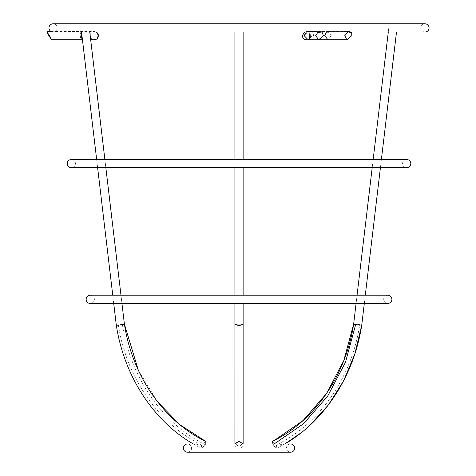 <?xml version="1.0" encoding="UTF-8"?>
<svg xmlns="http://www.w3.org/2000/svg" width="476" height="476" viewBox="0 0 476 476"><rect width="100%" height="100%" fill="white"/><g stroke="black" fill="none" stroke-linecap="round" stroke-linejoin="round"><path stroke-width="0.36" stroke-dasharray="2.38 1.78" d="M406.7 159.508A4.111 4.111 0 0 0 402.589 163.619A4.111 4.111 0 0 0 406.7 167.73L71.341 167.73A4.111 4.111 0 0 0 75.452 163.619A4.111 4.111 0 0 0 71.341 159.508M387.779 295.221A4.111 4.111 0 0 0 383.668 299.333A4.111 4.111 0 0 0 387.779 303.438L90.261 303.438A4.111 4.111 0 0 0 94.373 299.333A4.111 4.111 0 0 0 90.261 295.221L387.779 295.221M280.4 444.661L282.72 443.977L284.648 444.019L283.773 444.167L281.066 446.03L280.4 444.661M195.166 444.661L193.5 443.977L196.737 444.167L196.975 446.03L195.166 444.661M236.542 444.661L237.197 443.977L241.487 444.167C240.576 446.446 238.934 446.607 236.542 444.661M290.562 443.977A4.111 4.111 0 0 0 286.451 448.089A4.111 4.111 0 0 0 290.562 452.2L187.479 452.2A4.111 4.111 0 0 0 191.59 448.089A4.111 4.111 0 0 0 187.479 443.977M193.327 443.977L194.309 444.185L196.975 446.024L197.605 444.632L195.321 443.977L236.554 444.167C237.465 446.446 239.107 446.607 241.499 444.661L240.844 443.977L282.72 443.977L281.31 444.167L281.066 446.024L282.875 444.661L284.713 443.977M355.632 324.638C361.498 325.471 362.873 325.471 359.743 324.638C353.87 323.811 352.502 323.811 355.632 324.638L353.644 324.085L388.779 27.911L396.996 27.911L388.779 27.911L396.996 27.911L388.779 27.911L388.291 32.023M396.508 32.023L361.73 325.197L361.314 324.995M274.83 440.104L272.373 441.341L276.479 444.87L276.758 448.267L276.485 444.87L272.373 441.341L272.373 444.87L271.998 443.977M361.29 324.983L361.165 325.281M353.912 324.245L359.743 324.638C351.758 377.462 319.402 424.235 276.485 444.87M234.912 303.438L234.912 295.221M234.912 167.73L234.912 159.508L243.129 159.508L243.129 167.73M234.912 32.023L234.912 27.911L243.129 27.911L234.912 27.911L243.129 27.911L234.912 27.911L234.912 324.638C237.649 325.471 240.392 325.471 243.129 324.638L243.129 32.023M243.129 303.438L243.129 295.221M234.912 443.977L234.912 444.87L235.043 443.977M242.998 443.977L243.129 444.87L242.998 443.977M116.382 325.245L124.057 324.001M87.209 27.911L81.045 27.911L87.209 27.911M206.043 443.977L205.668 444.87L201.283 448.267L201.556 444.87L205.662 441.341L201.556 444.87L201.283 448.267L205.668 444.87L205.668 441.341M123.26 324.019L116.311 325.197L81.533 32.023M201.556 444.87C158.639 424.241 126.283 377.462 118.298 324.638C115.174 325.471 116.543 325.471 122.409 324.638L124.391 324.067M234.912 324.638L234.912 444.87C234.656 449.368 243.379 449.38 243.129 444.87C243.385 449.368 234.662 449.38 234.912 444.87L235.239 443.465M243.129 443.977L243.129 444.87L243.129 443.977M122.409 324.638L122.409 324.638C130.394 377.462 162.75 424.235 205.668 444.87M281.066 446.03L276.758 448.267L272.373 444.87L276.758 448.267L281.066 446.024M306.318 32.023L308.156 31.559L312.161 35.67L308.156 39.782L304.158 35.67L308.156 31.559L317.248 31.559L316.135 32.023L317.248 31.559L319.699 32.023L318.593 31.565L316.135 32.023L53.925 32.023L55.621 31.559L53.592 32.023L51.878 31.565L53.925 32.023L55.621 31.559L53.074 32.023A4.111 4.111 0 0 0 57.179 27.911A4.111 4.111 0 0 0 53.074 23.8L424.967 23.8A4.111 4.111 0 0 0 420.861 27.911A4.111 4.111 0 0 0 424.967 32.023L351.098 32.023M309.412 36.753A4.111 2.053 -90 0 0 309.697 37.997A4.111 2.053 -90 0 0 311.393 39.782A4.111 2.053 -90 0 0 313.452 35.67A4.111 2.053 90 0 0 311.393 31.559A4.111 2.053 90 0 0 309.697 33.35A4.111 2.053 90 0 0 309.412 34.587L309.412 36.753A4.111 2.053 90 0 0 309.697 37.997A4.111 2.053 90 0 0 311.393 39.782A4.111 2.053 90 0 0 313.452 35.67A4.111 2.053 -90 0 0 311.393 31.559A4.111 2.053 -90 0 0 309.697 33.35A4.111 2.053 -90 0 0 309.412 34.587L309.412 36.753M81.259 32.023L80.926 31.559L80.212 35.67L80.926 39.782L94.272 39.782A4.111 4.111 0 0 1 90.16 35.67A4.111 4.111 0 0 1 96.164 32.023M80.926 39.782L81.646 35.67L80.926 31.559L80.212 35.67L80.926 39.782L51.539 39.782L49.611 35.67L46.922 31.975L51.539 39.782M349.574 31.559L351.716 32.541L351.788 35.67L346.808 39.782L344.779 35.67L348.135 31.975L349.574 31.559L345.76 31.648C348.051 31.957 347.801 31.957 345.017 31.648C342.732 31.957 342.976 31.957 345.76 31.648C348.051 31.957 347.801 31.957 345.017 31.648L344.196 31.559L343.773 32.023L344.196 31.559L327.976 31.559L326.465 32.023M346.587 31.565L346.998 32.023L346.587 31.565M331.26 35.67L327.976 31.559L324.692 35.67L327.976 39.782L331.26 35.67L327.976 31.559L306.485 31.559L304.569 32.023L308.156 31.559L312.161 35.67L308.156 39.782L306.485 39.782C308.484 40.127 309.87 38.752 310.638 35.67C309.87 32.588 308.484 31.22 306.485 31.559C308.484 31.22 309.87 32.588 310.638 35.67C309.87 38.752 308.484 40.127 306.485 39.782L327.976 39.782L331.26 35.67M322.008 31.975L323.418 35.67L318.712 39.782L315.665 35.67L317.682 32.541L320.265 31.559L322.008 31.975L317.682 32.541M47.659 32.541L46.922 31.975L47.219 31.559L51.878 31.559L53.074 32.023A4.111 4.111 0 0 1 51.182 31.559M345.017 31.648L306.485 31.559L317.248 31.559L319.699 32.023L318.593 31.565L320.265 31.559M348.135 31.975L351.716 32.541M274.158 443.977L272.373 444.87M380.413 167.73L381.389 159.508L373.166 159.508L372.19 167.73M105.85 167.73L104.875 159.508L96.658 159.508L97.628 167.73M364.313 303.438L365.288 295.221M113.728 303.438L112.752 295.221M138.278 370.09L157.401 401.619M196.975 446.024L201.283 448.267L196.975 446.03M89.75 32.023L124.397 324.085M120.975 295.221L121.951 303.438M357.065 295.221L356.09 303.438M309.537 425.657L301.094 432.839M309.697 37.997L309.394 35.67L309.697 33.35L309.394 35.67L309.697 37.997M98.139 35.67C97.479 38.11 96.914 39.228 96.444 39.02C96.92 39.205 97.491 38.086 98.157 35.67C97.479 33.231 96.914 32.118 96.444 32.32C96.92 32.142 97.491 33.255 98.157 35.67M55.621 31.559L94.272 31.559L55.621 31.559M346.808 39.782L327.976 39.782M343.773 32.023L322.085 32.023M82.449 39.782L90.672 39.782M308.156 39.782L318.712 39.782"/><path stroke-width="0.71" d="M81.533 32.023L96.658 159.508L71.341 159.508A4.111 4.111 0 0 0 67.229 163.619A4.111 4.111 0 0 0 71.341 167.73L406.7 167.73A4.111 4.111 0 0 0 410.812 163.619A4.111 4.111 0 0 0 406.7 159.508L381.389 159.508L396.508 32.023M391.891 299.333A4.111 4.111 0 0 0 387.779 295.221L90.261 295.221A4.111 4.111 0 0 0 86.15 299.333A4.111 4.111 0 0 0 90.261 303.438L387.779 303.438A4.111 4.111 0 0 0 391.891 299.333M187.479 443.977L193.5 443.977L187.479 443.977A4.111 4.111 0 0 0 183.367 448.089A4.111 4.111 0 0 0 187.479 452.2L290.562 452.2A4.111 4.111 0 0 0 294.674 448.089A4.111 4.111 0 0 0 290.562 443.977L284.541 443.977L290.562 443.977M364.313 303.438L361.73 325.197C354.049 375.725 324.697 421.105 284.648 444.019L193.393 444.013C153.337 421.105 123.992 375.725 116.311 325.197L113.728 303.438M361.314 324.995L359.088 325.138L353.912 324.245M361.29 324.983L361.165 325.281M271.998 443.977L272.373 441.341C314.095 421.415 345.808 375.802 353.644 324.085L343.761 360.689L326.584 393.456L303.147 420.451L274.83 440.104M243.129 303.438L243.129 324.638C240.392 323.811 237.649 323.811 234.912 324.638C237.649 323.811 240.392 323.811 243.129 324.638L243.129 324.638C240.392 325.471 237.649 325.471 234.912 324.638L234.912 303.438M234.912 295.221L234.912 167.73M89.75 32.023L104.875 159.508L234.912 159.508L234.912 32.023M243.129 295.221L243.129 167.73M388.291 32.023L373.166 159.508L243.129 159.508L243.129 32.023M235.043 443.977L239.017 441.246L242.998 443.977L239.333 441.258L235.239 443.465M234.918 324.608L234.912 443.977M124.385 324.061L120.226 324.983L116.382 325.245M157.401 401.619L179.666 424.562L205.668 441.341L206.043 443.977M124.057 324.001L123.26 324.019M243.129 324.638L243.129 443.977L243.129 324.638M351.098 32.023L424.967 32.023A4.111 4.111 0 0 0 429.078 27.911A4.111 4.111 0 0 0 424.967 23.8L53.074 23.8A4.111 4.111 0 0 0 51.182 31.559M318.712 39.782L315.665 35.67L317.682 32.541L320.265 31.559L322.008 31.975L323.418 35.67L318.712 39.782L308.156 39.782L304.158 35.67L306.318 32.023M96.164 32.023A4.111 4.111 0 0 1 98.24 34.587L98.24 36.753A4.111 4.111 0 0 1 94.272 39.782L90.672 39.782M345.017 31.648C342.732 31.957 342.976 31.957 345.76 31.648L349.574 31.559L351.716 32.541L351.788 35.67L346.808 39.782L344.779 35.67L348.135 31.975L349.574 31.559M326.465 32.023L324.692 35.67L327.976 39.782L308.156 39.782M81.259 32.023L81.646 35.67L80.926 39.782L51.539 39.782L48.861 35.67L46.922 31.975L47.219 31.559L51.878 31.559L53.925 32.023L316.135 32.023L320.265 31.559M47.659 32.541L46.922 31.975L49.611 35.67L51.539 39.782M348.135 31.975L351.716 32.541M322.008 31.975L317.682 32.541M355.632 324.638L345.469 362.278L327.75 395.978L303.504 423.765L274.158 443.977M406.7 159.508L71.341 159.508M365.288 295.221L380.413 167.73M112.752 295.221L97.628 167.73M205.662 441.341C163.958 421.421 132.233 375.796 124.397 324.085L138.278 370.09M116.311 325.197C123.992 375.725 153.343 421.105 193.393 444.019M105.85 167.73L120.975 295.221M121.951 303.438L124.397 324.085M372.19 167.73L357.065 295.221M356.09 303.438L353.644 324.085M361.73 325.197L354.834 353.965L343.577 380.859L328.321 405.017L309.537 425.657M301.094 432.839L284.713 443.977M302.314 35.67C302.569 38.175 303.962 39.55 306.485 39.782C303.962 39.55 302.569 38.175 302.314 35.67L304.569 32.023L302.314 35.67M96.444 39.02L96.444 39.02C96.92 39.205 97.491 38.086 98.157 35.67C97.479 33.231 96.914 32.118 96.444 32.32C96.92 32.142 97.491 33.255 98.157 35.67C97.479 38.11 96.914 39.228 96.444 39.02M322.085 32.023L343.773 32.023M80.926 39.782L82.449 39.782M327.976 39.782L346.808 39.782"/></g></svg>
